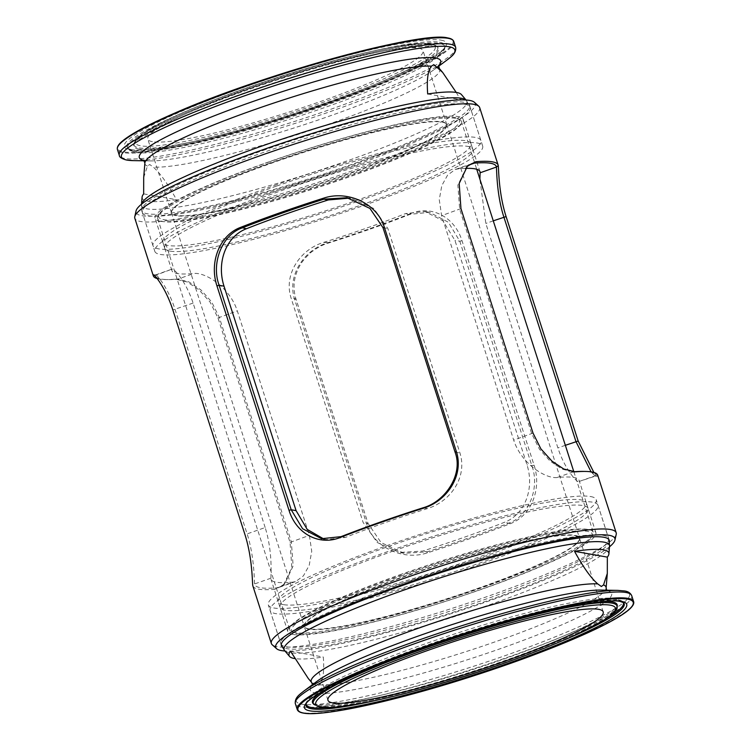 <?xml version="1.0" encoding="UTF-8"?>
<svg xmlns="http://www.w3.org/2000/svg" width="751" height="751" viewBox="0 0 751 751"><rect width="100%" height="100%" fill="white"/><g stroke="black" fill="none" stroke-linecap="round" stroke-linejoin="round"><path stroke-width="0.56" stroke-dasharray="3.75 2.82" d="M477.824 588.775A144.539 17.442 162.2 0 0 579.565 538.251A144.539 17.442 162.2 0 0 406.056 576.092A144.539 17.442 162.2 0 0 304.315 626.616A144.539 17.442 162.2 0 0 477.824 588.775M344.944 174.899A144.539 17.442 162.2 0 0 446.685 124.375A144.539 17.442 162.2 0 0 273.186 162.225A144.539 17.442 162.2 0 0 171.435 212.749A144.539 17.442 162.2 0 0 344.944 174.899M402.733 575.51A157.935 19.057 162.2 0 0 293.388 632.558A157.935 19.057 162.2 0 0 481.147 589.357A157.935 19.057 162.2 0 0 591.901 536.721A157.935 19.057 162.2 0 0 402.733 575.51M401.916 574.036A159.419 19.235 162.2 0 0 289.708 629.76A159.419 19.235 162.2 0 0 291.548 631.629A159.419 19.235 162.2 0 0 481.062 588.024A159.419 19.235 162.2 0 0 592.868 534.881A159.419 19.235 162.2 0 0 593.271 532.299A159.419 19.235 162.2 0 0 401.916 574.036M269.938 162.976A159.419 19.235 162.2 0 0 158.142 216.11A159.419 19.235 162.2 0 0 157.729 218.701A159.419 19.235 162.2 0 0 349.084 176.954A159.419 19.235 162.2 0 0 461.302 121.24A159.419 19.235 162.2 0 0 459.452 119.371A159.419 19.235 162.2 0 0 269.938 162.976M269.862 161.643A157.935 19.057 162.2 0 0 159.099 214.279A157.935 19.057 162.2 0 0 348.267 175.49A157.935 19.057 162.2 0 0 457.612 118.442A157.935 19.057 162.2 0 0 269.862 161.643M477.138 143.009A172.186 20.775 -17.8 0 1 482.686 146.098A172.186 20.775 -17.8 0 1 343.451 212.477A172.186 20.775 -17.8 0 1 160.348 254.448A172.186 20.775 -17.8 0 1 154.809 251.36A172.186 20.775 -17.8 0 1 294.045 184.981A172.186 20.775 -17.8 0 1 477.138 143.009M456.232 92.429L460.494 99.761A167.914 20.258 162.2 0 0 461.452 94.588M142.089 197.128A167.914 20.258 162.2 0 0 147.609 201.165A167.914 20.258 162.2 0 0 176.476 199.672C167.971 184.108 160.245 173.246 153.288 167.097L149.712 164.507L147.468 166.065L143.694 177.508M152.444 141.686A144.539 17.442 -17.8 0 1 147.787 139.095A144.539 17.442 -17.8 0 1 264.681 83.37A144.539 17.442 -17.8 0 1 418.382 48.139A144.539 17.442 -17.8 0 1 423.038 50.721A144.539 17.442 -17.8 0 1 306.155 106.454A144.539 17.442 -17.8 0 1 152.444 141.686M176.203 215.697A144.539 17.442 -17.8 0 1 171.547 213.106A144.539 17.442 -17.8 0 1 288.44 157.372A144.539 17.442 -17.8 0 1 442.142 122.141A144.539 17.442 -17.8 0 1 446.798 124.732A144.539 17.442 -17.8 0 1 329.914 180.465A144.539 17.442 -17.8 0 1 176.203 215.697M160.339 221.273A161.794 19.526 -17.8 0 1 155.128 218.372A161.794 19.526 -17.8 0 1 285.962 155.992A161.794 19.526 -17.8 0 1 458.016 116.555A161.794 19.526 -17.8 0 1 463.217 119.456A161.794 19.526 -17.8 0 1 332.383 181.836A161.794 19.526 -17.8 0 1 160.339 221.273M169.904 251.087A161.794 19.526 -17.8 0 1 164.704 248.187A161.794 19.526 -17.8 0 1 295.537 185.807A161.794 19.526 -17.8 0 1 467.582 146.37A161.794 19.526 -17.8 0 1 472.792 149.271A161.794 19.526 -17.8 0 1 341.958 211.651A161.794 19.526 -17.8 0 1 169.904 251.087M143.666 193.88L176.476 199.672M427.685 93.969L460.494 99.761M308.389 678.641L317.194 686.386L319.513 684.846C323.118 680.659 324.385 671.385 323.315 657.031A167.914 20.258 -17.8 0 1 294.767 658.571M590.652 496.552A172.186 20.775 -17.8 0 1 596.191 499.631A172.186 20.775 -17.8 0 1 456.955 566.019A172.186 20.775 -17.8 0 1 273.862 607.991A172.186 20.775 -17.8 0 1 268.314 604.902A172.186 20.775 -17.8 0 1 407.558 538.514A172.186 20.775 -17.8 0 1 590.652 496.552M283.418 604.63A161.794 19.526 -17.8 0 1 278.208 601.729A161.794 19.526 -17.8 0 1 409.042 539.349A161.794 19.526 -17.8 0 1 581.096 499.913A161.794 19.526 -17.8 0 1 586.306 502.813A161.794 19.526 -17.8 0 1 455.463 565.193A161.794 19.526 -17.8 0 1 283.418 604.63M292.993 634.445A161.794 19.526 -17.8 0 1 287.783 631.544A161.794 19.526 -17.8 0 1 418.617 569.164A161.794 19.526 -17.8 0 1 590.662 529.727A161.794 19.526 -17.8 0 1 595.872 532.628A161.794 19.526 -17.8 0 1 465.038 595.008A161.794 19.526 -17.8 0 1 292.993 634.445M308.858 628.859A144.539 17.442 -17.8 0 1 304.202 626.268A144.539 17.442 -17.8 0 1 421.095 570.535A144.539 17.442 -17.8 0 1 574.797 535.303A144.539 17.442 -17.8 0 1 579.453 537.894A144.539 17.442 -17.8 0 1 462.56 593.628A144.539 17.442 -17.8 0 1 308.858 628.859M290.506 651.239L323.315 657.031M370.365 229.017A178.907 21.591 162.2 0 0 409.933 214.364L429.431 212.289L448.413 222.287L459.8 241.231L531.868 465.695C540.119 487.831 528.723 516.294 509.028 523.006A178.907 21.591 -17.8 0 1 427.094 551.835L404.076 553.28L381.057 542.569L368.009 523.334L295.941 298.87C292.355 287.295 293.829 275.927 300.362 264.784C301.752 261.677 309.252 253.331 312.106 251.585C317.589 247.483 322.883 244.676 327.999 243.183A178.907 21.591 162.2 0 0 370.365 229.017M410.713 213.528A181.085 21.854 -17.8 0 1 370.665 228.37A181.085 21.854 -17.8 0 1 327.783 242.704C303.902 249.886 286.779 275.767 294.674 299.565L366.741 524.029C374.148 547.939 403.738 560.856 427.357 552.849A181.085 21.854 162.2 0 0 470.239 538.514A181.085 21.854 162.2 0 0 510.286 523.672C531.267 515.975 541.94 488.957 534.074 465.169L462.006 240.695C454.571 216.786 431.421 205.004 410.713 213.528L409.933 214.364L405.531 213.584L424.859 211.482L442.855 220.691L454.928 240.367L526.995 464.831C534.693 488.713 524.761 514.632 504.625 522.236A161.794 19.526 -17.8 0 1 465.207 536.918A161.794 19.526 -17.8 0 1 422.691 551.056L399.513 552.473L377.246 542.522L363.137 522.48L291.069 298.006C283.427 274.143 300.344 249.454 323.597 242.404A161.794 19.526 162.2 0 0 366.113 228.266A161.794 19.526 162.2 0 0 405.531 213.584M465.413 168.384A161.794 19.526 162.2 0 0 457.988 168.891L455.181 169.51L447.577 175.152L441.804 185.6L439.269 199.663L441.616 215.65L513.684 440.114C521.457 463.958 545.583 478.828 557.082 477.533A161.794 19.526 -17.8 0 1 579.096 480.368A161.794 19.526 -17.8 0 1 579.19 481.438L595.346 476.115L591.075 471.844M583.311 471.403A178.907 21.591 -17.8 0 1 595.505 475.702L579.19 481.438C579.293 484.742 565.691 471.769 557.899 447.925L485.831 223.46L479.898 179.179M276.781 186.023A161.794 19.526 -17.8 0 1 470.99 143.657A161.794 19.526 -17.8 0 1 357.11 200.207A161.794 19.526 -17.8 0 1 162.901 242.573A161.794 19.526 -17.8 0 1 276.781 186.023M323.878 539.04L326.141 539.518L345.479 537.416A161.794 19.526 -17.8 0 1 384.887 522.734A161.794 19.526 -17.8 0 1 427.403 508.596C450.684 501.461 467.554 476.988 459.941 452.994L387.863 228.52L373.81 208.515L351.496 198.527L349.187 198.17M393.899 550.793A161.794 19.526 -17.8 0 1 588.108 508.427A161.794 19.526 -17.8 0 1 474.219 564.977A161.794 19.526 -17.8 0 1 280.01 607.343A161.794 19.526 -17.8 0 1 393.899 550.793M391.318 550.333A172.186 20.775 -17.8 0 1 597.993 505.245A172.186 20.775 -17.8 0 1 476.801 565.428A172.186 20.775 -17.8 0 1 270.116 610.516A172.186 20.775 -17.8 0 1 391.318 550.333M609.361 541.443A172.186 20.775 -17.8 0 1 488.056 600.5A172.186 20.775 -17.8 0 1 281.954 646.564M609.493 546.812A178.118 21.488 -17.8 0 1 489.53 600.762A178.118 21.488 -17.8 0 1 284.967 651.004M616.224 534.337A181.085 21.854 -17.8 0 1 488.713 596.031A181.085 21.854 -17.8 0 1 272.238 644.78M252.871 585.93A181.085 21.854 162.2 0 0 275.129 589.31L283.502 585.02L291.82 567.559L290.055 542.4L217.987 317.926L210.13 302.155L199.024 289.848L187.234 281.982L175.556 279.165A181.085 21.854 -17.8 0 1 165.52 279.56A181.085 21.854 -17.8 0 1 157.137 278.574M479.664 107.543A181.085 21.854 -17.8 0 1 352.191 170.843A181.085 21.854 -17.8 0 1 134.823 218.259M474.397 102.296A178.118 21.488 -17.8 0 1 349.9 165.849A178.118 21.488 -17.8 0 1 136.053 210.928M262.944 150.491A172.186 20.775 -17.8 0 1 469.619 105.412A172.186 20.775 -17.8 0 1 348.426 165.595A172.186 20.775 -17.8 0 1 141.742 210.674A172.186 20.775 -17.8 0 1 262.944 150.491M274.209 185.572A172.186 20.775 -17.8 0 1 480.884 140.484A172.186 20.775 -17.8 0 1 359.682 200.667A172.186 20.775 -17.8 0 1 153.007 245.755A172.186 20.775 -17.8 0 1 274.209 185.572M593.863 472.426L597.608 476.228L597.824 475.787A181.085 21.854 162.2 0 0 597.712 475.214M265.169 527.54L193.101 303.075C185.319 279.231 171.669 266.211 171.81 269.562A161.794 19.526 162.2 0 0 171.904 270.632A161.794 19.526 162.2 0 0 193.918 273.467C205.492 272.247 229.459 286.938 237.316 310.876L309.384 535.35L311.731 551.309L309.196 565.409L303.413 575.857L295.828 581.481L293.012 582.109A161.794 19.526 -17.8 0 1 270.998 579.284A161.794 19.526 -17.8 0 1 270.904 578.204C270.942 575.332 272.726 551.506 265.169 527.54L247.107 533.895L175.039 309.421C167.905 286.675 154.65 271.702 155.495 275.298A178.907 21.591 162.2 0 0 167.689 279.588A178.907 21.591 162.2 0 0 177.602 279.203L188.839 281.85L200.892 289.886L211.604 301.836L219.254 317.232L291.322 541.706L293.143 565.888L284.864 583.649L279.381 587.273L276.697 587.845A178.907 21.591 -17.8 0 1 254.589 583.94C254.289 582.044 254.448 556.209 247.107 533.895L244.901 534.421M155.654 274.885L172.092 269.093L155.495 275.298L155.748 274.866L153.392 274.772M466.822 166.694L457.857 185.112L459.678 209.294L531.746 433.768L539.415 449.173L550.107 461.105L562.17 469.15L573.051 471.816M597.824 475.787L595.346 476.115M438.546 65.759A158.273 19.094 -17.8 0 1 434.003 69.693A158.273 19.094 -17.8 0 1 295.847 127.407A158.273 19.094 -17.8 0 1 149.909 160.902A158.273 19.094 -17.8 0 1 144.408 160.442A158.273 19.094 -17.8 0 1 143.929 160.357M464.7 104.239A172.186 20.775 -17.8 0 1 470.239 107.327A172.186 20.775 -17.8 0 1 331.003 173.716A172.186 20.775 -17.8 0 1 147.9 215.678A172.186 20.775 -17.8 0 1 142.361 212.599A172.186 20.775 -17.8 0 1 281.597 146.21A172.186 20.775 -17.8 0 1 464.7 104.239M465.958 99.986A170.852 20.615 -17.8 0 1 466.399 100.427A170.852 20.615 -17.8 0 1 332.768 165.858A170.852 20.615 -17.8 0 1 147.074 208.862A170.852 20.615 -17.8 0 1 141.47 204.751A170.852 20.615 -17.8 0 1 141.573 204.141M439.316 68.472A154.809 18.681 -17.8 0 1 323.709 125.886A154.809 18.681 -17.8 0 1 153.288 167.097M147.468 166.065A154.809 18.681 -17.8 0 1 144.887 163.005M447.427 59.714A175.067 21.122 -17.8 0 1 294.608 123.558A175.067 21.122 -17.8 0 1 133.19 160.611M455.66 47.341A176.635 21.31 -17.8 0 1 312.82 115.447A176.635 21.31 -17.8 0 1 124.985 158.499A176.635 21.31 -17.8 0 1 119.296 155.335M453.773 41.474A176.635 21.31 -17.8 0 1 310.933 109.58A176.635 21.31 -17.8 0 1 123.098 152.631A176.635 21.31 -17.8 0 1 117.419 149.468M447.361 37.944A176.044 21.244 -17.8 0 1 329.116 102.634A176.044 21.244 -17.8 0 1 123.464 151.88A176.044 21.244 -17.8 0 1 118.076 146.229M441.09 40.15A169.219 20.418 -17.8 0 1 327.417 102.333A169.219 20.418 -17.8 0 1 129.745 149.674A169.219 20.418 -17.8 0 1 243.408 87.492A169.219 20.418 -17.8 0 1 441.09 40.15M439.513 42.225A167.032 20.155 -17.8 0 1 444.996 46.271A167.032 20.155 -17.8 0 1 305.751 110.979A167.032 20.155 -17.8 0 1 132.195 150.331A167.032 20.155 -17.8 0 1 127.341 148.266A167.032 20.155 -17.8 0 1 257.837 84.309A167.032 20.155 -17.8 0 1 439.513 42.225M132.974 151.251A166.553 20.099 -17.8 0 1 128.139 149.186A166.553 20.099 -17.8 0 1 258.26 85.417A166.553 20.099 -17.8 0 1 439.419 43.445A166.553 20.099 -17.8 0 1 444.883 47.491A166.553 20.099 -17.8 0 1 306.032 112.012A166.553 20.099 -17.8 0 1 132.974 151.251M139.01 149.13A160.001 19.31 -17.8 0 1 133.762 145.243A160.001 19.31 -17.8 0 1 267.14 83.267A160.001 19.31 -17.8 0 1 433.383 45.576A160.001 19.31 -17.8 0 1 438.03 47.557A160.001 19.31 -17.8 0 1 313.036 108.82A160.001 19.31 -17.8 0 1 139.01 149.13M432.595 44.656A159.512 19.244 -17.8 0 1 437.223 46.637A159.512 19.244 -17.8 0 1 312.604 107.712A159.512 19.244 -17.8 0 1 139.104 147.9A159.512 19.244 -17.8 0 1 133.875 144.032A159.512 19.244 -17.8 0 1 266.858 82.244A159.512 19.244 -17.8 0 1 432.595 44.656M430.145 43.999A157.325 18.982 -17.8 0 1 324.47 101.807A157.325 18.982 -17.8 0 1 140.681 145.825A157.325 18.982 -17.8 0 1 246.356 88.017A157.325 18.982 -17.8 0 1 430.145 43.999M606.123 587.995A154.809 18.681 -17.8 0 1 482.715 646.104A154.809 18.681 -17.8 0 1 319.513 684.846M603.1 535.322A172.186 20.775 -17.8 0 1 608.639 538.401A172.186 20.775 -17.8 0 1 469.403 604.79A172.186 20.775 -17.8 0 1 286.309 646.761A172.186 20.775 -17.8 0 1 280.761 643.673A172.186 20.775 -17.8 0 1 420.006 577.284A172.186 20.775 -17.8 0 1 603.1 535.322M617.125 606.968A159.512 19.244 -17.8 0 1 484.151 668.756A159.512 19.244 -17.8 0 1 318.405 706.344A159.512 19.244 -17.8 0 1 313.777 704.363M617.247 605.757A160.001 19.31 -17.8 0 1 483.86 667.733A160.001 19.31 -17.8 0 1 317.617 705.424A160.001 19.31 -17.8 0 1 312.979 703.443M320.874 692.441A160.001 19.31 -17.8 0 1 458.908 635.271A160.001 19.31 -17.8 0 1 604.414 601.401M306.145 704.231A166.553 20.099 -17.8 0 1 306.117 703.509A166.553 20.099 -17.8 0 1 444.967 638.988A166.553 20.099 -17.8 0 1 618.026 599.749A166.553 20.099 -17.8 0 1 622.861 601.814A166.553 20.099 -17.8 0 1 623.264 602.415M306.004 704.72A167.032 20.155 -17.8 0 1 445.259 640.021A167.032 20.155 -17.8 0 1 618.815 600.669A167.032 20.155 -17.8 0 1 623.659 602.734L616.055 598.622C611.887 597.918 606.179 597.899 598.923 598.575C586.418 599.73 570.093 602.612 549.939 607.202C522.358 613.548 492.158 621.95 459.359 632.417C409.774 648.244 361.785 666.926 334.308 681.138C322.132 687.362 313.852 692.751 309.45 697.303L306.004 704.72M562.799 640.575A167.032 20.155 -17.8 0 1 377.518 700.063M633.591 601.532A176.635 21.31 -17.8 0 1 490.75 669.639A176.635 21.31 -17.8 0 1 302.916 712.69A176.635 21.31 -17.8 0 1 297.227 709.526M631.704 595.665A176.635 21.31 -17.8 0 1 488.863 663.771A176.635 21.31 -17.8 0 1 301.029 706.822A176.635 21.31 -17.8 0 1 295.35 703.659M617.81 590.389A175.067 21.122 -17.8 0 1 623.903 590.896A175.067 21.122 -17.8 0 1 506.305 655.229A175.067 21.122 -17.8 0 1 301.789 704.213A175.067 21.122 -17.8 0 1 303.573 691.286M606.705 590.192L607.418 590.924L601.091 590.098A158.273 19.094 -17.8 0 1 606.601 590.558A158.273 19.094 -17.8 0 1 500.279 648.714A158.273 19.094 -17.8 0 1 315.392 692.995A158.273 19.094 -17.8 0 1 316.997 681.307L312.332 685.672L312.491 684.659M313.693 683.814A154.809 18.681 -17.8 0 1 311.684 682.528M609.54 546.249A170.852 20.615 -17.8 0 1 467.244 612.422A170.852 20.615 -17.8 0 1 289.586 652.722A170.852 20.615 -17.8 0 1 284.601 650.573M607.728 617.669A166.553 20.099 -17.8 0 1 470.943 672.783A166.553 20.099 -17.8 0 1 327.643 707.592M366.826 670.38A159.512 19.244 -17.8 0 1 554.21 610.216M382.991 227.656L387.863 228.52M341.076 536.636L345.479 537.416M423.001 507.817L427.403 508.596M455.059 452.13L459.941 452.994M275.129 589.31L276.697 587.845L293.012 582.109M290.055 542.4L309.384 535.35M217.987 317.926L237.316 310.876M175.556 279.165L177.602 279.203L193.918 273.467M270.904 578.204L254.589 583.94L252.749 585.348M193.101 303.075L172.833 309.956M510.286 523.672L504.625 522.236M534.074 465.169L531.868 465.695L526.995 464.831M462.006 240.695L459.8 241.231L454.928 240.367M366.741 524.029L368.009 523.334L363.137 522.48M294.674 299.565L295.941 298.87L291.069 298.006M427.357 552.849L427.094 551.835L422.691 551.056M327.783 242.704L323.597 242.404M493.276 220.841L485.831 223.46M469.009 165.013L457.988 168.891M460.945 208.6L441.616 215.65M533.013 433.074L513.684 440.114M573.398 471.797L557.082 477.533M565.343 445.305L557.899 447.925M154.199 275.251L155.495 275.298M446.685 124.375L579.565 538.251M293.388 632.558L291.548 631.629M157.729 218.701L289.708 629.76M159.099 214.279L158.142 216.11M457.612 118.442L459.452 119.371M461.302 121.24L476.716 169.266M573.839 471.759L593.271 532.299M591.901 536.721L592.868 534.881M171.435 212.749L304.315 626.616M143.582 160.076L149.909 160.902L144.295 160.808M482.686 146.098L470.239 107.327L466.033 99.996M438.668 65.328L434.003 69.693L438.518 66.341M130.871 149.58C147.684 153.382 221.169 137.433 294.88 113.298C378.297 87.698 450.544 51.049 444.996 46.271L444.883 47.491C444.367 51.8 441.137 55.536 427.713 63.816C403.221 78.461 349.309 100.146 292.58 118.282C259.057 129.003 228.257 137.574 200.188 143.995C180.184 148.529 164.009 151.355 151.646 152.462C144.596 153.101 139.038 153.073 134.955 152.378L128.139 149.186L127.341 148.266L130.871 149.58M435.355 46.703C431.6 46.008 425.254 46.158 416.307 47.135C403.259 48.618 386.446 51.8 365.878 56.663C325.192 66.454 282.507 79.334 237.814 95.302C195.053 110.829 164.262 124.262 145.441 135.602C133.293 143.253 133.565 145.732 133.753 145.272L133.875 144.032C137.058 128.853 202.338 102.483 278.649 77.128C311.937 66.445 342.428 57.968 370.121 51.688C389.009 47.435 404.263 44.816 415.866 43.802C422.428 43.239 427.563 43.267 431.281 43.905L437.223 46.637L438.049 47.576L435.355 46.703M171.547 213.106L147.787 139.095M164.704 248.187L155.128 218.372M472.792 149.271L463.217 119.456M446.798 124.732L423.038 50.721M141.507 204.188L142.361 212.599L154.809 251.36M609.042 539.838L596.191 499.631M287.783 631.544L278.208 601.729M327.962 700.27L304.202 626.268M312.951 703.424L315.645 704.297C337.049 708.578 433.787 684.63 512.886 655.801C554.905 640.565 585.461 627.301 604.564 615.998C617.866 607.784 617.435 605.222 617.247 605.719M281.268 645.071L268.314 604.902M603.213 611.905L579.453 537.894M595.872 532.628L586.306 502.813M588.108 508.427L579.096 480.368M480.002 171.716L470.99 143.657M609.258 540.316L597.993 505.245M480.884 140.484L469.619 105.412M153.007 245.755L141.742 210.674M281.381 645.588L270.116 610.516M280.01 607.343L270.998 579.284M171.904 270.632L162.901 242.573M347.093 197.748L351.496 198.527M321.7 538.73L326.141 539.518M279.381 587.273L295.828 581.481M429.431 212.289L424.859 211.482M404.076 553.28L399.513 552.473M471.619 163.727L455.181 169.51M466.136 167.342L467.498 165.98M574.111 471.872L572.065 471.835M597.608 476.228L595.261 476.125M178.935 279.165L176.879 279.128M283.502 585.02L284.864 583.658M167.689 279.588L165.52 279.56"/><path stroke-width="1.13" d="M466.033 99.996L461.452 94.588A167.914 20.258 162.2 0 0 456.552 92.476A167.914 20.258 162.2 0 0 427.685 93.969C426.615 79.709 427.882 70.434 431.487 66.154L433.806 64.614L442.611 72.359L456.232 92.429M431.487 66.154A154.809 18.681 -17.8 0 0 268.295 104.896A154.809 18.681 -17.8 0 0 144.887 163.005L143.694 177.508L143.666 193.88A167.914 20.258 162.2 0 0 142.089 197.128L141.507 204.188M601.363 586.503L597.721 583.903C590.83 577.866 583.105 567.005 574.534 551.328A167.914 20.258 -17.8 0 1 603.4 549.835A167.914 20.258 -17.8 0 1 608.911 553.872A167.914 20.258 -17.8 0 1 607.334 557.12L607.306 573.492L603.532 584.926L601.363 586.503M332.618 702.861A144.539 17.442 -17.8 0 1 327.962 700.27A144.539 17.442 -17.8 0 1 444.855 644.546A144.539 17.442 -17.8 0 1 598.556 609.314A144.539 17.442 -17.8 0 1 603.213 611.905A144.539 17.442 -17.8 0 1 486.329 667.63A144.539 17.442 -17.8 0 1 332.618 702.861M294.767 658.571A167.914 20.258 -17.8 0 1 294.448 658.524A167.914 20.258 -17.8 0 1 289.548 656.412A167.914 20.258 -17.8 0 1 290.506 651.239L308.389 678.641L311.684 682.528A154.809 18.681 -17.8 0 1 427.291 625.114A154.809 18.681 -17.8 0 1 597.721 583.903M574.534 551.328L607.334 557.12M380.644 521.983A178.907 21.591 -17.8 0 1 423.001 507.817C445.418 501.602 463.545 474.266 455.059 452.13L382.991 227.656L369.933 208.412L346.924 197.72L323.906 199.165A178.907 21.591 162.2 0 0 241.982 227.994C222.277 234.688 210.881 263.207 219.132 285.305L291.2 509.769L302.597 528.723L321.569 538.711L341.076 536.636A178.907 21.591 -17.8 0 1 380.644 521.983M423.217 508.296A181.085 21.854 162.2 0 0 380.335 522.63A181.085 21.854 162.2 0 0 340.287 537.472C319.569 545.968 296.457 534.252 289.004 510.305L216.926 285.831C209.06 262.09 219.733 235.007 240.714 227.328A181.085 21.854 -17.8 0 1 280.761 212.486A181.085 21.854 -17.8 0 1 323.643 198.151C347.272 190.163 376.824 203.023 384.259 226.971L456.326 451.435C464.221 475.186 447.108 501.133 423.217 508.296L423.001 507.817M479.898 179.179L480.096 172.796A161.794 19.526 162.2 0 0 480.002 171.716A161.794 19.526 162.2 0 0 465.413 168.384M349.187 198.17L328.309 199.944A161.794 19.526 162.2 0 0 285.793 214.082A161.794 19.526 162.2 0 0 246.375 228.764C226.229 236.452 216.307 262.155 224.005 286.159L296.082 510.633L307.206 529.399L323.878 539.04M281.954 646.564A172.186 20.775 -17.8 0 1 281.381 645.588A172.186 20.775 -17.8 0 1 402.583 585.404A172.186 20.775 -17.8 0 1 609.258 540.316A172.186 20.775 -17.8 0 1 609.361 541.443M284.967 651.004A178.118 21.488 -17.8 0 1 276.603 648.704A178.118 21.488 -17.8 0 1 401.109 585.142A178.118 21.488 -17.8 0 1 614.956 540.072A178.118 21.488 -17.8 0 1 609.493 546.812M276.603 648.704L272.238 644.78A181.085 21.854 -17.8 0 1 271.336 643.457A181.085 21.854 -17.8 0 1 398.809 580.157A181.085 21.854 -17.8 0 1 616.177 532.741A181.085 21.854 -17.8 0 1 616.224 534.337L614.956 540.072M157.137 278.574A181.085 21.854 -17.8 0 1 153.298 275.786A181.085 21.854 -17.8 0 1 153.176 275.213L153.439 274.772M154.199 275.251L153.176 275.213C152.425 271.843 165.145 286.056 172.833 309.956L244.901 534.421C252.533 558.218 252.261 582.814 252.749 585.348A181.085 21.854 162.2 0 0 252.871 585.93L271.336 643.457M153.298 275.786L134.823 218.259A181.085 21.854 -17.8 0 1 134.786 216.663A181.085 21.854 -17.8 0 1 262.296 154.959A181.085 21.854 -17.8 0 1 478.772 106.22A181.085 21.854 -17.8 0 1 479.664 107.543L498.129 165.07A181.085 21.854 -17.8 0 1 498.251 165.642C498.748 168.205 498.457 192.735 506.099 216.579L578.167 441.044L593.863 472.426M134.786 216.663L136.053 210.928A178.118 21.488 -17.8 0 1 261.47 150.238A178.118 21.488 -17.8 0 1 474.397 102.296L478.772 106.22M616.177 532.741L597.712 475.214A181.085 21.854 162.2 0 0 585.489 471.44A181.085 21.854 162.2 0 0 575.444 471.835L563.776 469.018L551.976 461.152L540.88 448.863L533.013 433.074L460.945 208.6L459.18 183.451L467.498 165.98L475.871 161.69A181.085 21.854 -17.8 0 1 498.129 165.07M591.075 471.844L575.961 441.579L503.893 217.105C496.542 194.753 496.721 168.975 496.411 167.051A178.907 21.591 162.2 0 0 474.303 163.145L471.619 163.727L466.822 166.694M573.051 471.816L573.398 471.797A178.907 21.591 -17.8 0 1 583.311 471.403L585.489 471.44M143.929 160.357A158.273 19.094 -17.8 0 1 251.623 101.967A158.273 19.094 -17.8 0 1 435.618 58.005A158.273 19.094 -17.8 0 1 438.546 65.759M141.573 204.141A170.852 20.615 -17.8 0 1 285.934 137.855A170.852 20.615 -17.8 0 1 461.414 98.278A170.852 20.615 -17.8 0 1 465.958 99.986M437.307 67.186A154.809 18.681 -17.8 0 1 439.316 68.472L442.611 72.359M144.295 160.808L133.19 160.611A175.067 21.122 -17.8 0 1 127.097 160.104A175.067 21.122 -17.8 0 1 244.695 95.771A175.067 21.122 -17.8 0 1 449.211 46.787A175.067 21.122 -17.8 0 1 447.427 59.714C450.75 56.898 456.458 53.64 455.66 47.341L453.773 41.474C453.088 39.653 451.041 38.461 447.643 37.916C421.302 30.669 262.015 74.602 175.405 112.828C148.454 124.488 130.655 134.025 122.009 141.432C118.358 144.521 116.827 147.205 117.419 149.468A176.635 21.31 -17.8 0 1 260.25 81.361A176.635 21.31 -17.8 0 1 448.084 38.31A176.635 21.31 -17.8 0 1 453.773 41.474M133.19 160.611L126.759 160.066C121.775 158.761 119.287 157.184 119.296 155.335A176.635 21.31 -17.8 0 1 262.137 87.229A176.635 21.31 -17.8 0 1 449.971 44.178A176.635 21.31 -17.8 0 1 455.66 47.341M118.076 146.229A176.044 21.244 -17.8 0 1 269.158 77.86A176.044 21.244 -17.8 0 1 447.361 37.944M603.532 584.926A154.809 18.681 -17.8 0 1 606.123 587.995L606.705 590.192M610.319 605.175A157.325 18.982 -17.8 0 1 504.644 662.983A157.325 18.982 -17.8 0 1 320.855 707.001A157.325 18.982 -17.8 0 1 426.53 649.193A157.325 18.982 -17.8 0 1 610.319 605.175M554.21 610.216A159.512 19.244 -17.8 0 1 611.896 603.1A159.512 19.244 -17.8 0 1 617.125 606.968L617.247 605.728M604.414 601.401A160.001 19.31 -17.8 0 1 611.99 601.87A160.001 19.31 -17.8 0 1 617.247 605.757M617.125 606.968C617.801 609.859 612.722 614.675 601.889 621.415L577.772 633.9C549.253 647.033 514.013 660.382 472.05 673.966C403.522 696.083 337.528 710.728 319.719 707.095L312.979 703.443A160.001 19.31 -17.8 0 1 320.874 692.441M327.643 707.592A166.553 20.099 -17.8 0 1 311.581 707.545A166.553 20.099 -17.8 0 1 306.145 704.231M377.518 700.063A167.032 20.155 -17.8 0 1 311.487 708.775A167.032 20.155 -17.8 0 1 306.004 704.72C301.649 698.674 377.143 661.678 461.443 635.994C533.445 612.741 603.682 597.74 620.129 601.42L623.659 602.734A167.032 20.155 -17.8 0 1 562.799 640.575M621.265 601.326A169.219 20.418 -17.8 0 1 507.592 663.508A169.219 20.418 -17.8 0 1 309.91 710.85A169.219 20.418 -17.8 0 1 423.583 648.667A169.219 20.418 -17.8 0 1 621.265 601.326M627.536 599.12A176.044 21.244 -17.8 0 1 509.291 663.809A176.044 21.244 -17.8 0 1 303.639 713.056A176.044 21.244 -17.8 0 1 421.893 648.366A176.044 21.244 -17.8 0 1 627.536 599.12M633.591 601.532C638.237 613.698 560.246 648 470.661 676.773C395.017 701.124 322.076 717.027 303.357 713.084C299.959 712.539 297.922 711.347 297.227 709.526A176.635 21.31 -17.8 0 1 440.067 641.42A176.635 21.31 -17.8 0 1 627.902 598.369A176.635 21.31 -17.8 0 1 633.591 601.532L631.704 595.665C630.418 592.924 627.93 591.337 624.25 590.934L617.81 590.389A175.067 21.122 -17.8 0 0 456.392 627.442A175.067 21.122 -17.8 0 0 303.573 691.286L316.997 681.307A158.273 19.094 -17.8 0 1 455.153 623.593A158.273 19.094 -17.8 0 1 601.091 590.098L617.81 590.389M297.227 709.526L295.35 703.659A176.635 21.31 -17.8 0 1 438.18 635.553A176.635 21.31 -17.8 0 1 626.015 592.501A176.635 21.31 -17.8 0 1 631.704 595.665M289.548 656.412L284.601 650.573A170.852 20.615 -17.8 0 1 418.241 585.132A170.852 20.615 -17.8 0 1 603.926 542.138A170.852 20.615 -17.8 0 1 609.54 546.249L609.042 539.838M623.264 602.415A166.553 20.099 -17.8 0 1 607.728 617.669M313.777 704.363A159.512 19.244 -17.8 0 1 366.826 670.38M323.643 198.151L323.906 199.165L328.309 199.944M240.714 227.328L246.375 228.764M216.926 285.831L219.132 285.305L224.005 286.159M289.004 510.305L291.2 509.769L296.082 510.633M341.076 536.636L340.287 537.472M384.259 226.971L382.991 227.656M455.059 452.13L456.326 451.435M498.251 165.642L496.411 167.051L480.096 172.796M506.099 216.579L493.276 220.841M475.871 161.69L474.303 163.145L469.009 165.013M578.167 441.044L565.343 445.305M573.398 471.797L575.444 471.835M476.716 169.266L573.839 471.759M144.887 163.005L143.582 160.076M438.518 66.341L447.427 59.714M119.296 155.335L117.419 149.468M439.316 68.472L438.668 65.337M311.684 682.528L312.491 684.659M606.123 587.995L607.306 573.492M608.911 553.872L609.54 546.249M284.601 650.573L281.268 645.071M295.35 703.659C294.552 697.35 300.269 694.084 303.573 691.286"/></g></svg>
